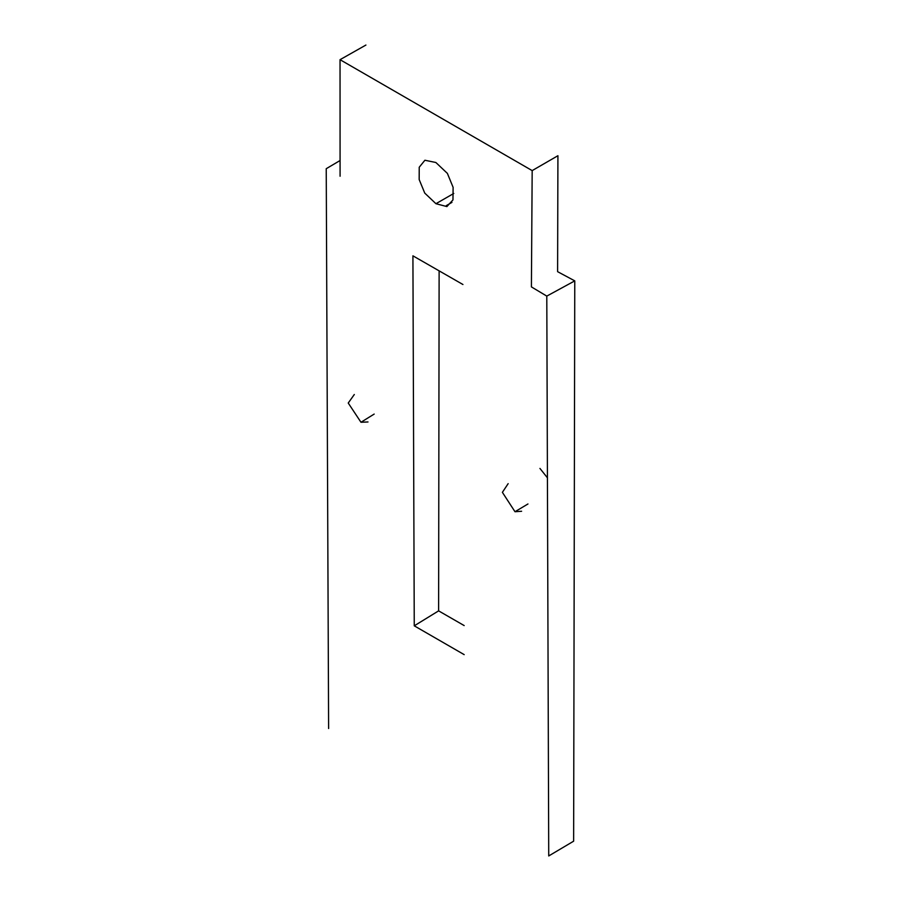 <?xml version="1.0" encoding="UTF-8"?>
<svg xmlns="http://www.w3.org/2000/svg" width="901" height="901" viewBox="0 0 901 901"><rect width="100%" height="100%" fill="white"/><g stroke="black" fill="none" stroke-linecap="round" stroke-linejoin="round"><path stroke-width="1.35" d="M574.77 280.875L557.606 271.674L557.922 155.715L532.176 170.604L531.41 286.901L546.794 296.102L548.732 855.95L573.633 841.185L574.77 280.875L546.794 296.102M464.184 654.633L414.257 625.823L438.618 610.867L439.125 270.987M438.618 610.867L464.173 625.576M547.47 477.868L539.936 468.419M328.617 728.515L326.23 168.701L340.037 160.547M521.611 511.261L514.989 511.723L527.963 503.963M514.989 511.723L502.386 492.34L508.164 483.646M435.938 203.705L424.754 193.107L419.179 179.569L419.224 167.248L424.9 160.243L435.881 162.507L447.392 173.397L453.113 187.352L452.966 199.898L446.885 206.577L435.938 203.705L453.777 193.456M374.174 414.077L360.974 422.265L348.236 403.029L354.307 394.503M414.257 625.823L412.917 255.828L462.945 284.513M532.176 170.604L340.037 59.68L340.082 176.236M340.037 59.68L365.919 45.05M367.991 421.961L360.974 422.265M446.31 205.619L451.953 202.387"/></g></svg>
